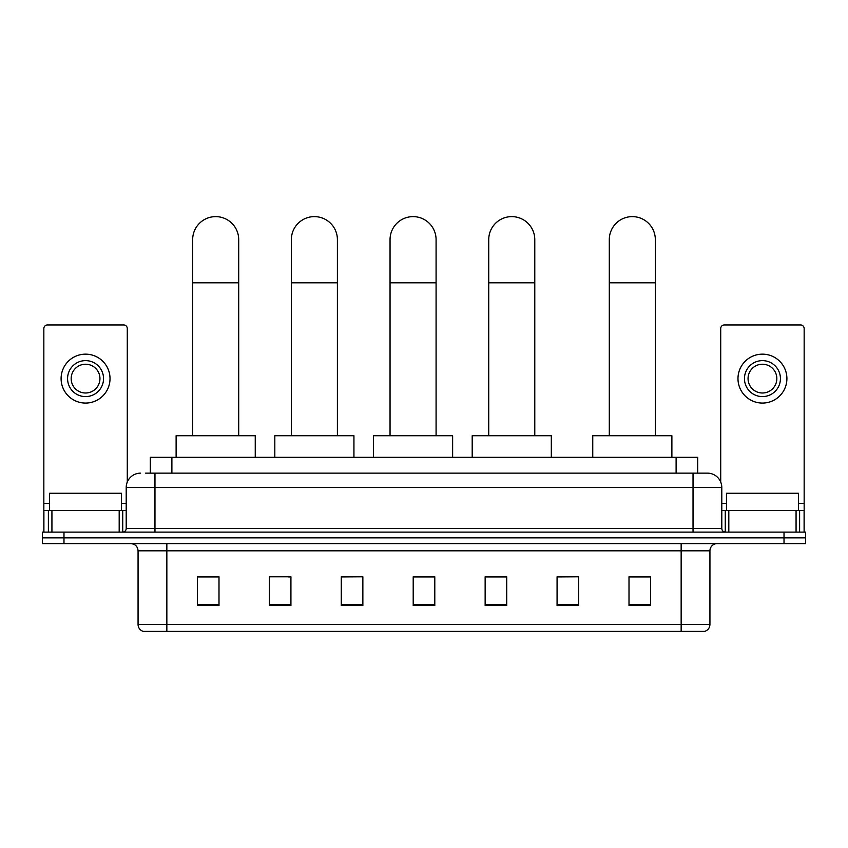 <?xml version="1.0" encoding="UTF-8"?>
<svg xmlns="http://www.w3.org/2000/svg" width="848" height="848" viewBox="0 0 848 848"><rect width="100%" height="100%" fill="white"/><g stroke="black" fill="none" stroke-linecap="round" stroke-linejoin="round"><path stroke-width="1.27" d="M150.308 473.131L150.308 457.305L697.692 457.305L697.692 473.131M145.951 473.131L707.412 473.131A14.384 14.384 0 0 1 721.796 487.515L721.796 528.516C721.987 530.678 723.196 531.876 725.4 532.109M145.623 473.131L154.972 473.131L154.972 487.515L126.204 487.515L126.204 528.516A3.593 3.593 0 0 1 122.6 532.109M140.588 473.131A14.384 14.384 0 0 0 126.204 487.515M63.982 532.109L42.4 532.109L42.4 537.865L63.982 537.865L42.4 537.865L42.4 543.621L63.982 543.621L63.982 537.865L784.018 537.865L63.982 537.865L63.982 532.109L784.018 532.109L784.018 537.865L805.6 537.865L784.018 537.865L784.018 543.621L63.982 543.621M784.018 543.621L805.6 543.621L805.6 532.109L784.018 532.109M721.796 487.515L693.028 487.515L693.028 473.131L707.412 473.131M709.935 624.478C709.734 627.923 708.006 630.223 704.752 631.378L681.156 631.378L681.156 624.478L709.935 624.478L709.935 550.818A7.197 7.197 0 0 1 717.122 543.621M681.156 631.378L143.248 631.378A7.197 7.197 0 0 1 138.065 624.478L138.065 550.818C137.641 546.451 135.245 544.045 130.878 543.621M650.586 605.557L650.586 576.788L629.004 576.788L629.004 605.557L650.586 605.557M578.654 605.557L578.654 576.788L557.072 576.788L557.072 605.557L578.654 605.557M506.722 605.557L506.722 576.788L485.141 576.788L485.141 605.557L506.722 605.557M218.996 605.557L218.996 576.788L197.414 576.788L197.414 605.557L218.996 605.557M290.928 605.557L290.928 576.788L269.346 576.788L269.346 605.557L290.928 605.557M362.859 605.557L362.859 576.788L341.278 576.788L341.278 605.557L362.859 605.557M434.791 605.557L434.791 576.788L413.209 576.788L413.209 605.557L434.791 605.557M578.654 576.788L557.072 576.926L578.654 576.788M362.859 576.788L341.278 576.926L362.859 576.788M288.479 576.926L290.928 576.926M485.862 576.926L506.722 576.926M434.791 576.926L413.209 576.926M218.996 576.926L197.414 576.926M650.586 576.926L629.004 576.926M121.529 510.538L121.529 493.271L49.597 493.271L49.597 510.538M119.186 532.109L119.186 510.538L51.929 510.538L51.929 532.109M127.285 482.046L127.285 328.547A3.593 3.593 0 0 0 123.681 324.954L47.435 324.954A3.593 3.593 0 0 0 43.842 328.547L43.842 510.538L51.929 510.538M119.186 510.538L126.204 510.538M43.842 532.109L43.842 510.538M85.563 360.623A17.988 17.988 0 0 0 67.575 378.611A17.988 17.988 0 0 0 85.563 396.599A17.988 17.988 0 0 0 103.541 378.611A17.988 17.988 0 0 0 85.563 360.623M85.563 364.227A14.384 14.384 0 0 0 71.168 378.611A14.384 14.384 0 0 0 85.563 392.995A14.384 14.384 0 0 0 99.947 378.611A14.384 14.384 0 0 0 85.563 364.227M85.563 403.065A24.454 24.454 0 0 0 110.017 378.611A24.454 24.454 0 0 0 85.563 354.157A24.454 24.454 0 0 0 61.098 378.611A24.454 24.454 0 0 0 85.563 403.065M192.666 435.724L192.666 239.634A23.023 23.023 0 0 1 215.689 216.622A23.023 23.023 0 0 1 238.701 239.634A23.023 23.023 0 0 0 215.689 216.622M238.701 435.724L238.701 239.634M255.248 457.305L255.248 435.724L176.119 435.724L176.119 457.305M291.362 435.724L291.362 239.634A23.023 23.023 0 0 1 314.375 216.622A23.023 23.023 0 0 1 337.398 239.634A23.023 23.023 0 0 0 314.375 216.622M337.398 435.724L337.398 239.634M353.934 457.305L353.934 435.724L274.816 435.724L274.816 457.305M390.048 435.724L390.048 239.634A23.023 23.023 0 0 1 413.071 216.622A23.023 23.023 0 0 1 436.084 239.634A23.023 23.023 0 0 0 413.071 216.622M436.084 435.724L436.084 239.634M452.631 457.305L452.631 435.724L373.502 435.724L373.502 457.305M488.734 435.724L488.734 239.634A23.023 23.023 0 0 1 511.757 216.622A23.023 23.023 0 0 1 534.781 239.634A23.023 23.023 0 0 0 511.757 216.622M534.781 435.724L534.781 239.634M551.317 457.305L551.317 435.724L472.198 435.724L472.198 457.305M609.299 435.724L609.299 239.634A23.023 23.023 0 0 1 632.311 216.622A23.023 23.023 0 0 1 655.334 239.634A23.023 23.023 0 0 0 632.311 216.622M655.334 435.724L655.334 239.634M671.881 457.305L671.881 435.724L592.752 435.724L592.752 457.305M796.071 532.109L796.071 510.538L728.814 510.538L728.814 532.109M804.158 532.109L804.158 510.538L804.158 532.109M796.071 510.538L804.158 510.538L804.158 328.547A3.593 3.593 0 0 0 800.565 324.954L724.319 324.954A3.593 3.593 0 0 0 720.715 328.547L720.715 482.046M721.796 510.538L728.814 510.538M762.437 360.623A17.988 17.988 0 0 0 744.459 378.611A17.988 17.988 0 0 0 762.437 396.599A17.988 17.988 0 0 0 780.425 378.611A17.988 17.988 0 0 0 762.437 360.623M762.437 364.227A14.384 14.384 0 0 0 748.053 378.611A14.384 14.384 0 0 0 762.437 392.995A14.384 14.384 0 0 0 776.832 378.611A14.384 14.384 0 0 0 762.437 364.227M762.437 403.065A24.454 24.454 0 0 0 786.902 378.611A24.454 24.454 0 0 0 762.437 354.157A24.454 24.454 0 0 0 737.983 378.611A24.454 24.454 0 0 0 762.437 403.065M798.403 510.538L798.403 493.271L726.471 493.271L726.471 510.538M171.89 473.131L171.89 457.305M676.11 473.131L676.11 457.305M154.972 532.109L154.972 528.516L721.796 528.516M126.204 528.516L154.972 528.516L154.972 487.515L693.028 487.515L693.028 532.109M681.156 543.621L681.156 550.818L138.065 550.818M709.935 550.818L681.156 550.818L681.156 624.478L166.844 624.478L166.844 631.378M138.065 624.478L166.844 624.478L166.844 543.621M434.791 604.56L413.209 604.56M362.859 604.56L341.278 604.56M290.928 604.56L269.346 604.56M218.996 604.56L197.414 604.56M506.722 604.56L485.141 604.56M578.654 604.56L557.072 604.56M650.586 604.56L629.004 604.56M126.204 503.341L121.529 503.341M49.597 503.341L43.842 503.341M122.727 510.538L122.727 532.109M43.895 510.538L43.895 532.109M48.389 532.109L48.389 510.538M192.666 282.797L238.701 282.797M291.362 282.797L337.398 282.797M390.048 282.797L436.084 282.797M488.734 282.797L534.781 282.797M609.299 282.797L655.334 282.797M804.158 503.341L798.403 503.341M726.471 503.341L721.796 503.341M804.105 532.109L804.105 510.538M799.611 510.538L799.611 532.109M725.273 532.109L725.273 510.538"/></g></svg>
